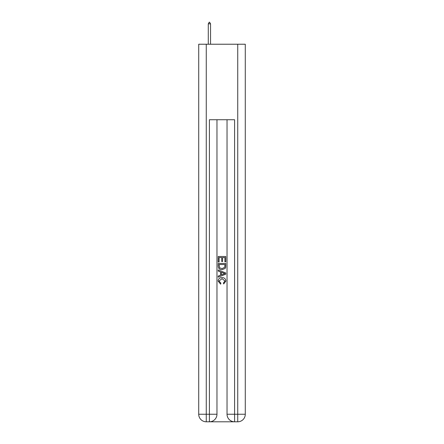 <?xml version="1.0" encoding="UTF-8"?>
<svg xmlns="http://www.w3.org/2000/svg" width="444" height="444" viewBox="0 0 444 444"><rect width="100%" height="100%" fill="white"/><g stroke="black" fill="none" stroke-linecap="round" stroke-linejoin="round"><path stroke-width="0.67" d="M209.979 421.8L234.021 421.8M206.266 44.228L206.266 414.246L198.718 414.246L198.718 44.228L245.282 44.228L245.282 414.246L237.734 414.246L237.734 44.228M234.587 421.8L234.587 414.246L227.034 414.246A7.554 7.554 0 0 0 234.587 421.8L237.734 421.8L237.734 414.246L234.587 414.246L234.587 119.741L209.413 119.741L209.413 414.246L206.266 414.246L206.266 421.8L209.413 421.8A7.554 7.554 0 0 0 216.966 414.246L209.413 414.246L209.413 421.8M216.966 119.741L216.966 414.246M227.034 414.246L227.034 119.741M237.734 421.8A7.554 7.554 0 0 0 245.282 414.246M198.718 414.246A7.554 7.554 0 0 0 206.266 421.8M218.226 262.01L218.226 256.488L225.774 256.488L225.774 261.816L224.903 261.816L224.903 257.553L222.583 257.553L222.583 261.527L221.711 261.527L221.711 257.553L219.097 257.553L219.097 262.01L218.226 262.01M218.226 266.167L218.226 263.459L225.774 263.459L225.669 267.377L225.125 268.476L222.039 269.658C219.625 269.669 218.354 268.503 218.226 266.167M219.097 264.524L219.63 267.865L222.056 268.592L224.747 267.305L224.903 264.524L219.097 264.524M218.226 271.106L218.226 269.98L225.774 272.977L225.774 274.176L218.226 277.178L218.226 276.046L220.546 275.186L220.546 271.967L218.226 271.106M223.51 273.06L221.417 272.289L221.417 274.864L224.903 273.576L223.51 273.06M218.997 280.997L220.89 283.117L220.64 284.177L218.126 281.096C218.331 278.777 219.641 277.611 222.056 277.594C224.375 277.644 225.646 278.804 225.874 281.074L223.676 283.988L223.449 282.922L225.003 281.024L222.061 278.66L218.997 280.997M210.545 23.837L209.601 22.2L209.224 22.2L208.28 23.837L210.545 23.837L210.545 44.228M208.28 23.837L208.28 44.228"/></g></svg>
